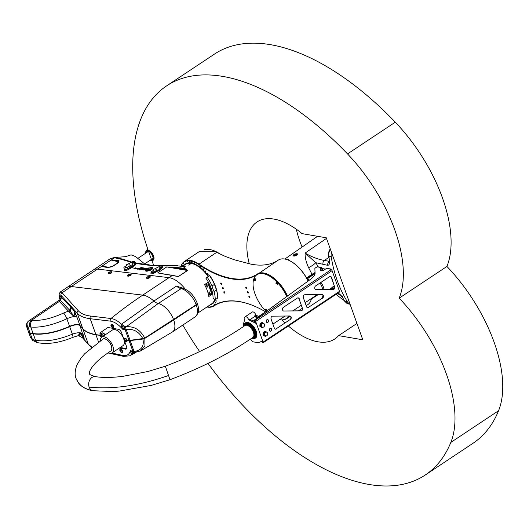 <?xml version="1.0" encoding="UTF-8"?>
<svg xmlns="http://www.w3.org/2000/svg" width="529" height="529" viewBox="0 0 529 529"><rect width="100%" height="100%" fill="white"/><g stroke="black" fill="none" stroke-linecap="round" stroke-linejoin="round"><path stroke-width="0.79" d="M245.436 322.888A9.092 4.655 56.4 0 1 245.555 322.802A9.092 4.655 56.4 0 1 254.462 327.801A9.092 4.655 56.4 0 1 255.619 337.952A9.092 4.655 56.4 0 1 255.5 338.031M255.626 322.088L249.576 319.172L248.623 319.807A2.837 1.455 -123.6 0 0 247.076 317.314A2.837 1.455 -123.6 0 0 245.165 316.759A2.837 1.455 -123.6 0 0 244.947 318.782L243.604 323.437A10.514 5.383 -123.6 0 0 243.485 326.512M258.172 317.294L254.833 315.681L255.785 315.053A2.837 1.455 -123.6 0 0 254.244 312.553A2.837 1.455 -123.6 0 0 252.326 311.998L245.165 316.759M250.23 319.49L254.925 316.368A2.837 1.455 -123.6 0 0 254.833 315.681M254.925 316.368L256.889 318.227M253.305 320.971L254.363 320.27A0.998 0.377 160.3 0 1 254.628 319.866L310.563 279.279A16.69 6.236 -19.7 0 0 315.086 273.182L314.861 268.6A1.666 0.622 160.3 0 1 315.403 267.925L317.03 266.847A0.998 0.774 99.7 0 1 317.512 266.735L321.268 267.376A0.998 0.774 -80.3 0 1 321.811 267.886L322.716 270.412A0.668 0.344 56.4 0 1 322.763 270.663M259.084 316.64L255.785 315.053M250.468 339.01L252.478 341.721L258.317 342.726L262.41 341.04L262.47 342.422A0.998 0.377 160.3 0 1 262.245 342.283A0.998 0.377 160.3 0 1 262.503 341.873L262.668 341.754M254.747 320.852L254.588 320.415A0.998 0.377 160.3 0 1 254.363 320.276L254.522 320.713A0.998 0.377 -19.7 0 0 254.747 320.852L256.096 323.411L248.623 319.807M262.245 342.283L262.397 342.719A0.998 0.377 -19.7 0 0 262.622 342.858L262.774 342.885A0.998 0.516 -123.6 0 0 263.019 342.845A0.998 0.516 -123.6 0 0 263.092 342.118L255.679 321.42A0.998 0.516 -123.6 0 0 254.74 320.442L331.147 269.671L330.109 269.492L330.169 269.102A0.998 0.774 -80.3 0 1 331.194 269.499L331.273 269.704M339.182 292.114A0.998 0.516 -123.6 0 0 339.426 292.068A0.998 0.516 -123.6 0 0 339.499 291.347L332.086 270.65A0.998 0.516 -123.6 0 0 331.147 269.671M322.716 270.412L322.359 270.65A0.668 0.344 56.4 0 1 322.392 270.769M321.083 298.991A16.69 6.236 -19.7 0 0 322.961 295.427M322.359 270.65L321.453 268.124A0.503 0.39 99.7 0 0 320.938 267.925L320.891 270.749M267.839 322.366A1.501 1.164 -80.3 0 1 267.119 322.531A1.501 1.164 -80.3 0 1 266.226 320.852A1.501 1.164 -80.3 0 1 267.621 319.569A1.501 1.164 -80.3 0 1 268.54 320.779A1.501 1.164 -80.3 0 1 267.839 322.366M270.967 331.108A1.501 1.164 -80.3 0 1 270.246 331.273A1.501 1.164 -80.3 0 1 269.354 329.6A1.501 1.164 -80.3 0 1 270.755 328.317A1.501 1.164 -80.3 0 1 271.668 329.521A1.501 1.164 -80.3 0 1 270.967 331.108M322.068 294.56A2.004 1.547 -80.3 0 1 323.14 296.233A2.004 1.547 -80.3 0 1 322.201 298.244L308.321 307.468A2.004 1.547 -80.3 0 1 307.514 307.706M322.518 298.296A2.004 1.547 99.7 0 0 323.444 296.187A2.004 1.547 99.7 0 0 322.227 294.574A2.004 1.547 99.7 0 0 322.009 294.56L304.896 294.746A2.004 1.547 99.7 0 0 303.342 297.688L306.575 306.727A2.004 1.547 99.7 0 0 307.673 307.746A2.004 1.547 99.7 0 0 308.638 307.521M289.832 315.978A2.004 1.547 -80.3 0 1 290.904 317.651A2.004 1.547 -80.3 0 1 289.965 319.661L276.092 328.886A2.004 1.547 -80.3 0 1 275.285 329.131M290.282 319.721A2.004 1.547 99.7 0 0 291.208 317.605A2.004 1.547 99.7 0 0 289.991 315.998A2.004 1.547 99.7 0 0 289.78 315.978L272.66 316.163A2.004 1.547 99.7 0 0 271.106 319.106L274.346 328.145A2.004 1.547 99.7 0 0 275.437 329.164A2.004 1.547 99.7 0 0 276.402 328.939M298.091 297.867A2.004 1.547 -80.3 0 1 299.03 298.852L302.264 307.885A2.004 1.547 -80.3 0 1 300.71 310.827L301.027 310.88A2.004 1.547 99.7 0 0 302.581 307.938M301.027 310.88L283.597 311.012A2.004 1.547 -80.3 0 1 283.537 311.012M299.341 298.905A2.004 1.547 99.7 0 0 298.25 297.88A2.004 1.547 99.7 0 0 297.285 298.105L283.405 307.329A2.004 1.547 99.7 0 0 282.479 309.439A2.004 1.547 99.7 0 0 283.696 311.052A2.004 1.547 99.7 0 0 283.908 311.072M315.833 289.594L333.257 289.462L315.833 289.594A2.004 1.547 -80.3 0 1 315.773 289.594M330.327 276.449A2.004 1.547 -80.3 0 1 331.266 277.434L331.577 277.487A2.004 1.547 99.7 0 0 330.486 276.462A2.004 1.547 99.7 0 0 329.521 276.687L315.641 285.911A2.004 1.547 99.7 0 0 314.709 288.021A2.004 1.547 99.7 0 0 315.925 289.634A2.004 1.547 99.7 0 0 316.144 289.647M331.577 277.487L334.5 286.467A2.004 1.547 -80.3 0 1 332.946 289.409M333.257 289.462A2.004 1.547 99.7 0 0 334.811 286.52M320.799 270.663L320.746 270.504A2.004 0.747 -19.7 0 0 320.759 270.59A2.004 0.747 -19.7 0 0 321.976 270.855A2.004 0.747 -19.7 0 0 323.9 270.127L326.413 268.454A0.998 0.774 99.7 0 1 326.896 268.342L330.651 268.99M320.759 268.044L320.786 267.489A0.998 0.774 -80.3 0 1 321.268 267.376M320.746 270.504L320.6 267.608M334.5 286.467L331.266 277.434M308.321 307.468L322.201 298.244M283.597 311.012L300.71 310.827M302.264 307.885L299.03 298.852M276.092 328.886L289.965 319.661M270.094 331.233A1.501 1.164 99.7 0 0 270.656 331.055A1.501 1.164 99.7 0 0 271.357 329.567A1.501 1.164 99.7 0 0 270.597 328.304M266.96 322.492A1.501 1.164 99.7 0 0 267.529 322.306A1.501 1.164 99.7 0 0 268.229 320.825A1.501 1.164 99.7 0 0 267.462 319.556M330.764 269.605A0.503 0.39 99.7 0 0 330.334 269.532L330.169 269.102L326.413 268.454M287.816 259.904L288.669 259.422L288.007 259.977A26.701 13.675 56.4 0 1 308.05 281.097M333.396 288.702L330.969 288.285M322.042 268.52L325.434 269.109M318.286 266.867L315.787 262.708L327.815 265.353C329.468 264.983 329.964 263.111 329.283 259.732L328.648 253.536L330.268 248.947M308.592 267.687A6.672 1.243 147.8 0 0 315.787 262.708L305.114 253.067C304.909 257.246 306.073 262.119 308.592 267.687L312.017 274.28L306.046 278.221M315.053 272.495L312.017 274.28L312.341 274.525L315.066 272.898M293.562 256.036L292.973 255.699L293.833 254.568L297.972 253.834L293.562 256.036M330.222 248.815L328.932 251.48L328.456 254.092L329.382 261.141M342.541 296.624L342.323 297.278L344.895 301.556L347.513 303.672M346.383 303.064L348.624 304.003L344.809 301.259L343.162 298.501C341.641 295.731 339.816 293.886 337.694 292.954M350.019 304.096A8.345 6.454 -80.3 0 1 347.348 301.695A116.816 90.34 -80.3 0 1 331.233 256.697A8.345 6.454 -80.3 0 1 331.491 252.359M315.079 273.156L307.481 278.168L307.402 278.611L307.812 278.413L306.774 278.353M327.815 265.353A3.339 2.579 -80.3 0 1 329.236 261.286L324.396 260.453C318.094 259.382 311.667 256.915 305.114 253.067L326.492 238.387M296.835 255.011A2.169 0.813 -19.7 0 0 297.238 253.801A2.169 0.813 -19.7 0 0 295.202 254.013A2.169 0.813 -19.7 0 0 293.496 255.137A2.169 0.813 -19.7 0 0 294.369 255.831A2.169 0.813 -19.7 0 0 296.835 255.011M293.456 255.223A2.334 0.873 -19.7 0 0 293.397 255.315A2.334 0.873 -19.7 0 0 293.331 255.712A2.334 0.873 -19.7 0 0 294.746 256.023A2.334 0.873 -19.7 0 0 296.987 255.176A2.334 0.873 -19.7 0 0 297.728 254.138A2.334 0.873 -19.7 0 0 297.424 253.874A2.334 0.873 -19.7 0 0 297.324 253.841M266.061 335.975L265.254 336.411L263.68 335.115L263.898 332.622L265.69 331.432L266.689 332.179M265.69 331.432L264.956 331.306L263.164 332.496L262.946 334.989L265.254 336.411M265.591 332.357A1.937 1.494 -80.3 0 1 266.53 332.139A1.937 1.494 -80.3 0 1 267.674 334.302A1.937 1.494 -80.3 0 1 265.869 335.955A1.937 1.494 -80.3 0 1 264.698 334.401A1.937 1.494 -80.3 0 1 265.591 332.357M265.869 335.955L265.353 335.869A1.937 1.494 -80.3 0 1 264.176 334.308A1.937 1.494 -80.3 0 1 265.075 332.265A1.937 1.494 -80.3 0 1 266.008 332.053L266.53 332.139M263.164 332.496L263.898 332.622M262.946 334.989L263.68 335.115M262.933 327.226L262.126 327.669L260.552 326.373L260.771 323.88L262.563 322.69L263.561 323.437M262.563 322.69L261.822 322.564L260.03 323.755L259.812 326.241L262.126 327.669M262.463 323.616A1.937 1.494 -80.3 0 1 263.396 323.398A1.937 1.494 -80.3 0 1 264.546 325.56A1.937 1.494 -80.3 0 1 262.741 327.213A1.937 1.494 -80.3 0 1 261.564 325.652A1.937 1.494 -80.3 0 1 262.463 323.616M262.741 327.213L262.219 327.12A1.937 1.494 -80.3 0 1 261.042 325.566A1.937 1.494 -80.3 0 1 261.941 323.523A1.937 1.494 -80.3 0 1 262.873 323.305L263.396 323.398M260.03 323.755L260.771 323.88M259.812 326.241L260.552 326.373M320.845 269.77A1.666 0.853 56.4 0 1 321.652 270.888M323.993 289.508A9.429 4.827 -123.6 0 0 320.891 282.42M319.926 283.061A7.175 3.677 56.4 0 1 322.478 289.522M283.326 319.754A26.701 13.675 -123.6 0 0 286.844 318.544A26.701 13.675 -123.6 0 0 289.204 315.985M287.485 296.022A26.701 13.675 -123.6 0 0 257.299 274.062A107.737 55.168 56.4 0 1 198.811 264.011A26.701 13.675 -123.6 0 0 184.304 261.524A26.701 13.675 -123.6 0 0 181.11 265.988M191.392 262.86L190.698 260.916A26.364 13.503 56.4 0 1 198.573 264.414A108.075 55.34 -123.6 0 0 257.246 274.498A26.364 13.503 56.4 0 1 287.102 296.3M288.695 315.992A26.364 13.503 56.4 0 1 286.42 318.425A26.364 13.503 56.4 0 1 286.242 318.544M190.698 260.916L191.432 262.959A24.03 12.306 56.4 0 1 208.492 276.244M184.304 261.524L199.664 251.321L214.357 251.229L225.202 256.393L234.453 259.818L251.037 264.163A107.737 55.168 -123.6 0 0 278.314 260.103A26.701 13.675 56.4 0 1 288.007 259.977L288.305 260.103A26.364 13.503 -123.6 0 0 288.16 260.043M311.462 298.501A26.701 13.675 56.4 0 1 307.858 304.585L306.205 305.683M308.142 281.031A26.364 13.503 -123.6 0 0 288.305 260.103M215.098 299.645A24.03 12.306 56.4 0 1 212.142 303.937A24.03 12.306 56.4 0 1 210.251 304.79M184.026 265.32A24.03 12.306 56.4 0 1 185.54 263.911A24.03 12.306 56.4 0 1 191.22 262.926M217.604 297.483A26.867 13.754 56.4 0 0 217.611 297.351A26.867 13.754 56.4 0 0 209.722 275.457L205.874 278.122A24.446 12.517 56.4 0 1 213.048 298.171L215.21 299.725L217.598 298.138A27.534 14.098 56.4 0 0 217.598 298.006A27.534 14.098 56.4 0 0 216.454 289.985L214.066 291.572A16.69 8.543 56.4 0 1 212.056 285.958A27.534 14.098 -123.6 0 0 207.123 277.15M209.51 275.563A27.534 14.098 56.4 0 1 214.443 284.371L216.454 289.985M215.21 299.725A27.534 14.098 -123.6 0 0 214.066 291.572M212.056 285.958L214.443 284.371M254.548 279.543L254.495 280.119L254.019 279.431L254.548 279.543M254.145 278.32A1.27 0.648 56.4 0 1 254.178 278.294A1.27 0.648 56.4 0 1 255.421 278.988A1.27 0.648 56.4 0 1 255.58 280.403A1.27 0.648 56.4 0 1 255.54 280.423M254.429 279.418L254.158 279.854M254.469 279.643L254.806 279.907M264.798 310.067A26.364 13.503 56.4 0 1 253.728 279.14M253.993 278.433A26.364 13.503 56.4 0 1 256.882 274.743A26.364 13.503 56.4 0 1 286.751 296.557M288.47 315.992A26.364 13.503 56.4 0 1 286.063 318.663A26.364 13.503 56.4 0 1 279.563 319.701M276.264 282.116A1.27 0.648 56.4 0 1 276.297 282.096A1.27 0.648 56.4 0 1 276.621 282.043A1.27 0.648 56.4 0 1 277.692 283.048A1.27 0.648 56.4 0 1 277.699 284.205A1.27 0.648 56.4 0 1 277.665 284.225M265.208 309.227A1.27 0.648 56.4 0 1 265.247 309.201A1.27 0.648 56.4 0 1 266.299 309.65A1.27 0.648 56.4 0 1 266.821 311.012M220.335 254.171A26.364 16.207 -128 0 0 204.597 249.549M225.202 256.393L214.609 251.335M206.945 306.992A26.701 13.675 -123.6 0 0 213.848 306.013A107.737 55.168 56.4 0 1 252.796 305.464M209.795 305.828L210.264 306.754L209.795 305.828M208.142 306.192L208.214 306.807L207.679 306.503M216.943 298.574L216.612 298.792M214.972 302.171L215.634 302.998L214.972 302.171M213.868 303.739L214.523 304.565L213.868 303.739M215.759 300.247L216.421 301.074L215.759 300.247M200.716 267.013L200.537 266.266L201.132 267.171L200.716 267.013M205.523 271.661L205.345 270.914L205.94 271.82L205.523 271.661M207.752 274.372L207.573 273.632L208.175 274.531L207.752 274.372M203.162 269.188L202.984 268.448L203.579 269.347L203.162 269.188M187.881 262.02L187.418 261.095L187.881 262.02M192.159 262.344L191.69 261.425L192.159 262.344M194.52 263.158L194.05 262.239L194.52 263.158M189.931 261.967L189.468 261.042L189.931 261.967M182.71 265.677L182.049 264.85L182.71 265.677M183.814 264.11L183.16 263.283L183.814 264.11M265.591 311.832A108.075 55.34 -123.6 0 0 252.65 305.405A108.075 55.34 -123.6 0 0 213.425 305.894A26.364 13.503 56.4 0 1 207.024 306.939M181.222 266.001A26.364 13.503 56.4 0 1 190.493 260.883M221.77 283.762A0.82 0.423 56.4 0 1 221.711 284.357A0.82 0.423 56.4 0 1 220.91 283.908A0.82 0.423 56.4 0 1 220.805 282.989A0.82 0.423 56.4 0 1 221.77 283.762M224.898 292.504A0.82 0.423 56.4 0 1 224.845 293.099A0.82 0.423 56.4 0 1 224.038 292.649A0.82 0.423 56.4 0 1 223.932 291.73A0.82 0.423 56.4 0 1 224.898 292.504M248.359 292.431A0.82 0.423 56.4 0 1 248.299 293.026A0.82 0.423 56.4 0 1 247.499 292.577A0.82 0.423 56.4 0 1 247.393 291.664A0.82 0.423 56.4 0 1 248.359 292.431M249.926 296.802A0.82 0.423 56.4 0 1 249.867 297.397A0.82 0.423 56.4 0 1 249.066 296.948A0.82 0.423 56.4 0 1 248.961 296.035A0.82 0.423 56.4 0 1 249.926 296.802M246.798 288.06A0.82 0.423 56.4 0 1 246.739 288.655A0.82 0.423 56.4 0 1 245.932 288.206A0.82 0.423 56.4 0 1 245.826 287.293A0.82 0.423 56.4 0 1 246.798 288.06M223.337 288.133A0.82 0.423 56.4 0 1 223.278 288.728A0.82 0.423 56.4 0 1 222.471 288.279A0.82 0.423 56.4 0 1 222.372 287.359A0.82 0.423 56.4 0 1 223.337 288.133M257.061 274.63A26.364 13.503 56.4 0 1 257.239 274.505A26.364 13.503 56.4 0 1 257.246 274.498L278.314 260.103M265.459 310.007L265.882 310.748M265.723 310.675L265.393 310.94L265.148 310.212L265.723 310.675M276.508 282.896L277.057 283.689M276.171 283.438L276.502 283.167L276.746 283.894L276.171 283.438L276.475 283.227M102.659 339.261A7.175 3.677 56.4 0 1 102.943 339.029A7.175 3.677 56.4 0 1 109.972 342.977A7.175 3.677 56.4 0 1 110.885 350.985A7.175 3.677 56.4 0 1 110.568 351.15M108.266 352.717A9.429 4.827 -123.6 0 0 112.128 352.863A9.429 4.827 -123.6 0 0 112.803 346.019A9.429 4.827 -123.6 0 0 101.694 337.158A9.429 4.827 -123.6 0 0 100.338 340.835M101.694 337.158L112.558 329.937A9.429 4.827 56.4 0 1 123.667 338.805A9.429 4.827 56.4 0 1 122.993 345.642L112.128 352.863M107.671 327.656L101.383 331.901A4.172 2.136 -123.6 0 0 100.907 334.315M120.195 347.507L126.332 348.558A3.339 1.706 -123.6 0 0 126.636 348.578M102.196 332.972A2.837 1.455 56.4 0 1 105.106 334.89M183.96 288.563L176.468 286.07L153.899 301.061A23.699 12.134 -123.6 0 0 142.751 295.122L71.276 286.526L97.541 269.076A19.189 9.826 -123.6 0 0 93.382 269.916L93.382 269.916A19.189 9.826 56.4 0 1 97.541 269.076L169.016 277.665L97.541 269.076L101.601 266.378L103.393 266.847A1.336 1.164 -70.4 0 1 103.763 266.715L101.641 266.371A1.336 1.223 -169.3 0 0 101.601 266.378L101.641 266.345A1.336 0.681 56.4 0 1 101.674 266.345L111.116 260.07A1.336 0.681 -123.6 0 0 111.083 260.063L101.641 266.345M185.183 289.065A23.699 12.134 -123.6 0 0 169.016 277.665A23.699 12.134 56.4 0 1 185.19 289.065M59.79 296.63L61.595 297.43L60.306 300.267L59.916 299.943L61.212 297L59.916 299.943A2.004 1.918 -57.4 0 1 58.964 301.008L68.42 311.112L63.52 313.049C51.551 318.524 41.255 320.931 32.639 320.276L31.707 320.164A12.517 6.408 -123.6 0 0 28.963 320.733A12.517 6.408 -123.6 0 0 28.758 320.878A5.006 4.298 51.4 0 0 28.54 321.043A5.006 4.298 51.4 0 0 28.07 327.339L26.748 326.929L28.579 332.047A6.672 2.493 -19.7 0 0 30.087 332.972L33.089 333.488A35.046 13.099 -19.7 0 0 69.57 326.333A8.345 3.121 160.3 0 1 79.899 325.381L82.742 328.588A66.753 24.956 -19.7 0 0 95.894 334.593L100.669 335.386L96 334.883A66.753 24.956 160.3 0 1 82.848 328.879L80.005 325.672A8.345 3.121 -19.7 0 0 69.676 326.624A35.046 13.099 160.3 0 1 33.195 333.779L30.193 333.263A6.672 2.493 160.3 0 1 28.685 332.338A6.672 2.493 160.3 0 1 28.645 332.186M100.834 335.28L100.239 335.313M78.12 324.608A8.848 3.306 -19.7 0 0 69.511 326.486A34.544 12.914 160.3 0 1 34.775 333.72M146.652 278.069A1.937 0.668 -21 0 0 146.659 278.234A1.937 0.668 -21 0 0 148.702 278.161A1.937 0.668 -21 0 0 150.269 276.846A1.937 0.668 -21 0 0 150.163 276.72M108.253 273.453A1.937 0.668 -21 0 0 108.26 273.619A1.937 0.668 -21 0 0 110.31 273.546A1.937 0.668 -21 0 0 111.877 272.23A1.937 0.668 -21 0 0 111.771 272.104M127.522 275.768A1.937 0.668 -21 0 0 127.529 275.933A1.937 0.668 -21 0 0 129.572 275.86A1.937 0.668 -21 0 0 131.139 274.544A1.937 0.668 -21 0 0 131.033 274.419M112.988 266.107L118.106 262.701A1.336 0.681 56.4 0 1 118.146 262.668A1.336 0.681 56.4 0 1 118.436 262.609L119.065 260.823L118.384 260.499L117.398 261.544L111.083 260.063M152.683 268.672L151.975 268.911A3.663 1.256 159 0 1 151.704 269.208L152.068 269.321A4.351 1.494 159 0 1 151.744 269.578L151.096 269.684A3.663 1.256 159 0 1 150.606 269.988L150.659 270.246A4.351 1.494 159 0 1 150.229 270.464L149.767 270.412A3.663 1.256 159 0 1 149.204 270.643L149.231 270.398A3.029 1.045 -21 0 0 151.625 268.368A3.029 1.045 -21 0 0 149.449 268.157L149.482 267.912A3.663 1.256 159 0 1 150.011 267.8L150.527 267.436A4.351 1.494 159 0 1 150.97 267.383L150.838 267.694A3.663 1.256 159 0 1 151.281 267.7L151.955 267.39A4.351 1.494 159 0 1 152.266 267.449L151.836 267.806A3.663 1.256 159 0 1 152.074 267.945L152.769 267.74A4.351 1.494 159 0 1 152.861 267.892A4.351 1.494 159 0 1 152.868 267.905L152.24 268.243A3.663 1.256 159 0 1 152.22 268.474L152.815 268.428A4.351 1.494 159 0 1 152.683 268.672M147.77 270.927L148.146 270.967A3.63 1.25 159 0 1 145.409 270.755A3.63 1.25 159 0 1 148.008 268.421L148.001 268.56A3.286 1.131 -21 0 0 145.726 270.63A3.286 1.131 -21 0 0 147.77 270.927L148.067 270.987M142.248 269.724L143.657 269.162L141.217 269.638L142.48 268.95L144.067 269.089L142.248 269.724M137.5 268.56L135.536 268.838L137.533 268.6M143.385 269.757L145.138 269.373L143.544 269.664L144.205 269.122L145.482 269.261L143.227 269.935L145.138 269.373M135.484 267.839L135.252 268.269L136.31 268.157L134.677 268.95L134.809 268.507L133.863 268.646L135.49 267.859M144.9 267.998L143.987 268.639L144.067 268.084L144.979 268.051M144.999 268.196L145.898 268.15L145.105 268.587L144.648 268.501L144.999 268.196L145.898 268.163M141.6 267.734L142.374 267.727L141.58 268.163L141.051 268.097L141.898 267.985L141.6 267.734M141.911 268.203L142.81 267.747L141.911 268.203M142.043 268.256L141.706 268.335L142.043 268.256M143.253 267.8L142.156 268.388L143.253 267.8M140.78 267.614L141.653 267.608L140.82 268.071L140.218 267.998L141.018 267.905L140.78 267.614L141.62 267.628M143.934 268.071L142.797 268.276L143.934 268.071M146.857 268.229L146.13 268.858L145.409 268.772L146.189 268.15L146.996 268.276M137.666 269.182L137.183 269.023L138.519 268.388L137.593 268.864L139.418 268.514L137.666 269.182M140.641 268.944L138.677 269.215L140.674 268.977M139.213 269.975L141.62 268.944L141.051 268.818L141.99 268.851L139.213 269.975M149.059 268.031L148.933 269.287L148.318 269.499L148.464 267.965L149.059 268.031M147.889 269.955L146.877 270.174L148.834 270.438L148.801 270.795L146.48 270.517A0.985 0.337 159 0 1 146.262 270.405A0.985 0.337 159 0 1 146.804 269.85A0.985 0.337 159 0 1 147.882 269.585L151.215 268.732A2.328 0.8 159 0 1 151.069 269.023L148.682 269.83A1.084 0.37 159 0 1 147.889 269.955M126.742 341.542A1.937 0.992 -123.6 0 0 126.874 341.483A1.937 0.992 -123.6 0 0 127.059 340.22A1.937 0.992 -123.6 0 0 126.953 339.929L128.937 340.273A3.339 1.25 -19.7 0 0 130.041 340.273L142.83 338.745L144.734 338.084C140.555 329.99 134.386 326.214 126.233 326.757L158.244 303.514A10.011 5.125 -123.6 0 1 153.899 301.061L121.472 324.237A21.636 11.076 -123.6 0 0 110.964 318.511L90.843 316.097C84.997 315.37 80.805 313.578 78.266 310.735L62.138 292.782A500.632 394.092 96.9 0 1 71.276 286.526A19.189 9.826 -123.6 0 0 67.117 287.366L110.488 258.549L114.575 257.762L121.458 259.349A2.334 1.838 -83 0 1 122.523 259.078A2.334 1.838 -83 0 1 122.53 259.078A2.334 1.838 -83 0 1 122.596 259.084M144.734 338.084L196.18 304.697L197.231 303.21C193.859 294.957 188.774 289.905 181.969 288.067L182.002 288.074M197.965 312.956L211.719 303.818A23.699 12.134 -123.6 0 0 214.701 299.361M208.115 276.495A23.699 12.134 -123.6 0 0 191.3 263.409L188.655 265.082L191.088 263.376A23.699 12.134 -123.6 0 0 185.487 264.348L182.723 266.18M177.261 265.591A1.336 0.873 87.5 0 0 177.07 265.565A1.336 0.873 87.5 0 0 176.673 265.73L185.381 266.795L182.803 266.193M33.089 333.488L30.775 327.021C40.852 327.868 52.88 325.117 66.866 318.775C71.739 316.593 75.105 316.051 76.956 317.162L72.526 307.918L77.227 313.181C79.853 316.104 84.177 317.949 90.208 318.709L110.33 321.129A2.004 1.574 96.9 0 1 110.964 318.511A500.632 394.092 96.9 0 1 142.751 295.122L172.394 275.424L178.293 276.607L187.557 270.531L186.367 269.069L183.312 268.17L178.154 267.654A0.668 0.516 95.7 0 0 177.863 268.223L183.014 268.739A0.668 0.516 -84.3 0 1 183.312 268.17L185.381 266.795L176.673 265.73C161.12 266.444 147.651 265.657 136.264 263.382L135.569 263.237M211.931 294.455L208.823 296.518A23.699 12.134 -123.6 0 0 204.564 284.615L207.666 282.552A23.699 12.134 56.4 0 1 211.931 294.455L207.666 282.552M128.481 274.624L129.559 274.214L128.481 274.624M129.228 274.154L129.347 274.478L128.692 274.359M129.843 274.075A1.937 0.668 159 0 1 131.027 274.253A1.937 0.668 159 0 1 129.46 275.569A1.937 0.668 159 0 1 127.416 275.642A1.937 0.668 159 0 1 127.542 275.232A1.937 0.668 159 0 1 128.177 274.716M127.892 275.173A1.534 0.529 -21 0 0 127.793 275.331A1.534 0.529 -21 0 0 129.413 275.437A1.534 0.529 -21 0 0 130.544 274.28L128.078 274.829L127.793 275.331M110.078 272.164L109.972 271.84L109.212 272.309L110.078 272.164L109.972 271.84L110.098 272.157M109.972 271.84L109.43 272.038M110.574 271.761A1.937 0.668 159 0 1 111.427 271.721A1.937 0.668 159 0 1 111.764 271.939A1.937 0.668 159 0 1 110.197 273.248A1.937 0.668 159 0 1 108.147 273.321A1.937 0.668 159 0 1 108.914 272.395M111.275 271.966L110.786 271.787L108.531 273.017A1.534 0.529 -21 0 0 110.144 273.123A1.534 0.529 -21 0 0 111.275 271.966A1.534 0.529 -21 0 0 111.123 271.913M148.305 276.872L148.16 276.502L147.67 276.978L148.616 276.674L147.776 276.998M148.616 276.674L148.16 276.502M147.684 276.766L148.133 276.932M148.973 276.376A1.937 0.668 159 0 1 150.157 276.555A1.937 0.668 159 0 1 148.589 277.864A1.937 0.668 159 0 1 146.546 277.937A1.937 0.668 159 0 1 147.307 277.011M146.923 277.632A1.534 0.529 -21 0 0 148.537 277.738A1.534 0.529 -21 0 0 149.674 276.581L147.803 276.641L146.923 277.632M128.911 263.627L131.695 262.126A2.004 0.747 160.3 0 1 133.579 261.405A2.004 0.747 160.3 0 1 134.816 261.637A2.004 0.747 160.3 0 1 134.194 262.556L132.303 263.812L132.395 264.645L127.033 267.317A2.004 0.747 160.3 0 1 125.075 268.051A2.004 0.747 160.3 0 1 123.885 267.747A2.004 0.747 160.3 0 1 124.533 266.887L126.424 265.631L126.338 264.804L128.911 263.627M132.614 264.328L133.48 266.14A0.668 0.529 96.9 0 0 133.784 266.061L133.705 266.054A0.668 0.344 56.4 0 1 133.083 265.459L133.017 265.313M135.536 264.837L136.264 263.382A0.668 0.602 120 0 1 135.708 263.376L134.915 264.242A0.668 0.344 -123.6 0 0 135.536 264.837L133.705 266.054A0.668 0.529 -83.1 0 1 133.467 266.133M132.395 264.645L133.004 266.226A0.668 0.344 -123.6 0 0 133.639 266.854L133.784 266.061M133.004 266.226L130.551 267.509A0.668 0.522 -83.2 0 1 130.286 268.388L133.639 266.854M128.924 266.061L129.585 267.786L130.465 267.502A0.668 0.522 -83.2 0 1 130.2 268.382L130.286 268.388M156.035 270.722L154.144 271.979A2.004 0.747 160.3 0 1 152.187 272.706A2.004 0.747 160.3 0 1 150.996 272.402A2.004 0.747 160.3 0 1 151.644 271.549L153.536 270.286L153.443 269.459L158.806 266.788A2.004 0.747 160.3 0 1 160.69 266.067A2.004 0.747 160.3 0 1 161.927 266.299A2.004 0.747 160.3 0 1 161.305 267.218L159.414 268.474L159.5 269.301L158.072 270.253L156.035 270.722L156.994 270.65A0.668 0.522 -83.2 0 1 156.736 271.529L160.181 270.048L160.128 269.268A0.668 0.529 -83.1 0 1 159.963 269.34M153.496 270.233L153.384 269.863M159.725 268.99L160.029 269.373A0.668 0.529 96.9 0 0 160.32 269.294M159.5 269.301L159.546 269.413A0.668 0.344 -123.6 0 0 160.181 270.048M159.546 269.413L157.186 270.676A0.668 0.522 -83.2 0 1 156.928 271.549M159.328 268.851L159.414 268.474M101.641 266.371L102.857 266.371A1.336 0.959 -85.1 0 1 102.666 266.484A1.336 1.098 -78.8 0 0 102.434 266.596M118.384 260.499L111.15 260.043L117.907 261.028L118.668 261.551L118.185 262.649M112.571 266.351A1.336 0.681 56.4 0 1 112.452 266.345L108.749 267.198L104.101 266.583A1.336 1.084 -75.6 0 1 103.763 266.715L108.161 267.363M118.589 258.331L122.616 259.084L122.668 259.494A1.336 1.17 -69 0 1 123.601 259.422A1.336 1.17 -69 0 1 123.607 259.422M122.635 259.091L122.993 259.184M187.372 263.502A23.362 11.962 56.4 0 1 188.946 262.801M214.476 301.226A23.362 11.962 56.4 0 1 213.227 302.409M175.707 276.151A0.668 0.43 -74.3 0 1 176.157 276.145L178.425 276.462A0.668 0.344 56.4 0 1 178.557 276.508M107.48 267.35L108.22 267.363A1.336 0.913 89 0 1 108.286 267.363L112.902 266.16A1.336 0.681 56.4 0 1 112.942 266.133L118.403 262.483M103.393 266.847L107.79 267.529A1.336 0.913 89 0 1 108.22 267.363C113.014 266.841 111.579 266.609 112.942 266.133A1.336 0.681 56.4 0 1 112.942 266.127A1.336 0.681 56.4 0 1 113.232 266.074L118.436 262.609M168.03 274.749A0.668 0.536 98 0 0 167.819 274.657L167.819 274.657A0.668 0.536 98 0 0 167.501 274.73L172.394 275.424A0.668 0.536 98 0 1 172.712 275.344L177.519 276.442M167.594 274.683L157.748 272.911L167.501 274.73M118.04 258.145L114.899 257.418L110.482 258.555M118.251 262.602L118.668 261.551A1.336 1.237 -29.1 0 1 118.013 262.06L117.464 263.012L112.452 266.345M118.079 258.139L114.694 257.411M151.076 272.739C150.454 274.201 151.711 274.214 154.852 272.779L156.736 271.529A0.668 0.344 -123.6 0 1 156.115 270.934L154.23 272.184L151.082 272.766L150.996 272.402M161.96 266.437L161.398 267.423L159.513 268.672A0.668 0.344 56.4 0 0 159.652 268.924M124.322 269.578C123.713 271.113 125.062 271.119 128.368 269.598L130.2 268.382A0.668 0.344 -123.6 0 1 129.585 267.786L127.753 269.003L124.361 269.704M145.521 264.632L135.55 256.565L131.199 254.912L128.739 255.434C127.443 256.221 125.644 256.691 123.323 256.849L114.905 257.418M135.45 262.92L150.917 265.201L177.804 265.578M178.154 267.654L166.728 266.927L157.728 272.911L166.747 266.933L185.983 269.618A0.668 0.496 -63.3 0 1 186.367 269.069M183.014 268.739L187.425 270.484L178.425 276.462L175.853 276.026M149.694 265.089A3.379 1.732 -123.6 0 0 148.913 264.791L144.774 264.077M156.908 269.453L155.824 269.611L156.908 269.453M153.324 271.833L152.246 271.992L153.324 271.833M160.485 267.072L159.408 267.231L160.485 267.072M126.213 267.178L125.135 267.337L126.213 267.178M133.374 262.417L132.296 262.576L133.374 262.417M129.797 264.798L128.712 264.956L129.797 264.798M210.39 293.879A0.668 0.516 -80.3 0 1 209.801 294.858A0.668 0.516 -80.3 0 1 210.026 293.542A0.668 0.516 -80.3 0 1 210.39 293.879M207.156 284.847A0.668 0.516 -80.3 0 1 206.204 285.481L205.993 284.9A0.668 0.516 -80.3 0 1 206.951 284.265L207.156 284.847L206.118 284.668A0.668 0.516 -80.3 0 1 206.112 285.217M209.676 292.193A0.542 0.417 -80.3 0 1 209.2 292.98A0.542 0.417 -80.3 0 1 209.378 291.915A0.542 0.417 -80.3 0 1 209.676 292.193M207.586 286.361A0.542 0.417 -80.3 0 1 207.11 287.154A0.542 0.417 -80.3 0 1 207.295 286.09A0.542 0.417 -80.3 0 1 207.586 286.361M145.634 268.659L146.401 268.534M143.095 268.216L143.782 268.005M144.953 268.441L145.647 268.256M143.994 268.329L144.715 268.117M152.22 268.474L152.815 268.428M151.836 267.806L151.843 267.839A3.663 1.256 159 0 1 152.081 267.972L152.782 267.773A4.351 1.494 159 0 1 152.868 267.905M152.266 267.449L152.286 267.482A4.351 1.494 159 0 0 151.968 267.416L151.294 267.727A3.663 1.256 159 0 0 150.851 267.727L150.838 267.694M149.469 268.157L149.495 267.945A3.663 1.256 159 0 1 150.024 267.826L150.54 267.462A4.351 1.494 159 0 1 150.977 267.409L151.036 267.416M149.224 270.636L149.238 270.431A3.029 1.045 -21 0 0 151.638 268.395A3.029 1.045 -21 0 0 151.631 268.382L151.638 268.395M152.061 269.248L151.704 269.208M145.415 270.769A3.63 1.25 159 0 1 148.008 268.461M145.726 270.63L145.739 270.656A3.286 1.131 -21 0 0 145.739 270.656A3.286 1.131 -21 0 0 147.783 270.954M142.129 269.724L143.617 269.182M141.23 269.651L142.658 269.049M142.486 268.963L142.995 268.963M142.89 269.116L144.073 269.109M135.543 268.851L137.685 268.382M135.88 268.719L137.514 268.593M143.564 269.678L144.384 269.195M144.238 269.135L144.668 269.056M144.609 269.274L145.488 269.281M135.259 268.296L136.303 268.177M134.69 268.963L134.809 268.527M133.877 268.659L135.47 267.886M143.729 268.401L144.913 268.024M144.655 268.514L145.006 268.223M141.646 267.74L142.38 267.74M141.098 268.104L142.109 267.826M141.957 268.21L142.777 267.767M142.215 268.236L143.22 267.826M140.264 268.005L141.038 267.879M140.82 267.74L141.276 267.833M142.804 268.289L144.047 267.938M146.209 268.395L146.87 268.263M145.349 268.745L146.361 268.203M137.19 269.036L138.519 268.408M137.606 268.897L139.411 268.534M138.684 269.228L140.833 268.758M139.015 269.069L140.654 268.97M139.187 269.969L141.62 268.963M141.117 268.811L141.997 268.864M140.714 269.479L141.183 269.499M148.325 269.512L148.477 267.991L149.052 268.064M146.877 270.174L148.834 270.464M146.268 270.418A0.985 0.337 159 0 1 146.837 269.869A0.985 0.337 159 0 1 147.895 269.618L151.201 268.772M121.075 351.263L120.771 350.8M120.652 351.56L121.081 351.276L120.387 350.694L120.652 351.56L121.108 351.468L120.652 351.56L120.599 350.694L120.334 351.077M120.308 351.435A1.937 0.992 56.4 0 1 120.063 349.279A1.937 0.992 56.4 0 1 121.961 350.343A1.937 0.992 56.4 0 1 122.206 352.499A1.937 0.992 56.4 0 1 120.308 351.435M121.584 352.228A1.534 0.787 -123.6 0 0 121.789 350.456A1.534 0.787 -123.6 0 0 120.083 349.96L120.387 351.388L121.584 352.228M122.318 352.407A1.937 0.992 -123.6 0 0 122.444 352.34A1.937 0.992 -123.6 0 0 122.199 350.185A1.937 0.992 -123.6 0 0 120.301 349.12A1.937 0.992 -123.6 0 0 120.195 349.213M125.479 340.332L125.261 339.995M125.552 340.663L125.023 339.83L124.917 340.517L125.538 340.61L124.95 339.81L124.917 340.517L125.347 340.233M124.917 340.517L125.32 340.815M124.361 339.843A1.937 0.992 56.4 0 1 124.494 338.415A1.937 0.992 56.4 0 1 126.391 339.479A1.937 0.992 56.4 0 1 126.636 341.641A1.937 0.992 56.4 0 1 124.361 339.843M126.014 341.364A1.534 0.787 -123.6 0 0 126.219 339.592A1.534 0.787 -123.6 0 0 124.507 339.096L124.593 340.094L126.014 341.364M126.953 339.929A1.937 0.992 -123.6 0 0 124.732 338.256A1.937 0.992 -123.6 0 0 124.626 338.355M112.174 326.413L111.956 326.082M112.234 326.743L111.434 326.062L112.234 326.743M112.016 326.281L111.586 326.565M113.332 327.735A1.937 0.992 56.4 0 1 111.44 326.664A1.937 0.992 56.4 0 1 111.196 324.508A1.937 0.992 56.4 0 1 113.094 325.566A1.937 0.992 56.4 0 1 113.338 327.729A1.937 0.992 56.4 0 1 113.332 327.735M113.113 327.398A1.534 0.787 -123.6 0 0 112.703 325.395A1.534 0.787 -123.6 0 0 111.209 325.183L112.717 327.451A1.534 0.787 -123.6 0 0 113.113 327.398M113.444 327.636A1.937 0.992 -123.6 0 0 113.57 327.577A1.937 0.992 -123.6 0 0 113.576 327.57A1.937 0.992 -123.6 0 0 113.332 325.408A1.937 0.992 -123.6 0 0 111.434 324.35A1.937 0.992 -123.6 0 0 111.328 324.442M100.867 335.28A2.083 1.071 56.4 0 1 102.824 335.194A2.083 1.071 56.4 0 1 103.406 336.014M101.528 337.277L100.887 336.027L101.039 334.811A2.004 1.025 56.4 0 1 102.805 335.241A2.004 1.025 56.4 0 1 103.373 336.041M101.793 333.131A2.923 1.494 56.4 0 1 101.846 333.098A2.923 1.494 56.4 0 1 104.16 334.004A2.923 1.494 56.4 0 1 104.901 335.022M197.264 303.368L196.285 304.988L173.717 319.979A16.69 8.543 56.4 0 1 172.474 331.941L140.463 350.985L144.946 345.926L144.84 338.375L142.936 339.036L130.147 340.564A3.339 1.25 160.3 0 1 129.043 340.564L127.059 340.22M91.867 347.136L88.363 344.293L83.615 338.877L84.184 338.348A2.004 1.951 12.7 0 0 83.853 337.839L82.888 337.978L79.046 335.935L80.031 333.376L83.853 337.839L80.355 332.986L77.816 335.796L72.724 337.416A5.006 1.038 66.8 0 1 72.711 337.423M82.266 337.449L83.615 338.877A2.004 1.971 -73.2 0 0 82.888 337.978M142.936 339.036C144.331 346.336 141.369 350.476 134.049 351.454A2.004 0.932 86.2 0 0 134.948 352.499A2.004 0.932 86.2 0 0 134.981 352.499M130.147 340.564L134.049 351.454L132.931 351.428A12.63 6.467 56.4 0 1 131.946 351.111L130.491 350.548L131.06 353.412L131.972 353.65L134.214 352.479M134.042 352.453L133.804 352.393A2.004 1.501 -76.1 0 1 132.931 351.428L129.043 340.564M107.949 352.936L123.601 356.401L129.698 355.805A21.636 11.076 -123.6 0 0 131.999 353.636A10.011 5.336 64.4 0 1 133.196 352.565L140.463 350.985M131.06 353.412A10.011 4.377 107.2 0 1 133.804 352.393L130.491 350.548L130.041 351.752A19.639 10.058 56.4 0 1 122.602 355.402L111.857 353.022M131.999 353.636A10.011 5.356 63.2 0 1 133.169 352.585L133.196 352.572A10.011 5.197 -117.2 0 0 132.124 353.57M130.041 351.752A2.004 1.613 -159.5 0 0 130.577 352.155A10.011 2.665 134.9 0 1 132.164 351.626A2.004 1.395 -68.8 0 1 131.946 351.111M80.196 333.614A3.339 0.906 130.6 0 1 80.309 333.343L82.947 333.892C80.911 332.278 77.393 332.371 72.38 334.176C58.197 339.962 45.911 341.985 35.509 340.24L34.537 340.021A7.512 3.848 56.4 0 1 32.209 338.891L30.517 337.456L32.838 340.557L38.009 342.746A5.006 3.796 102.5 0 0 38.048 342.752M30.193 333.263L32.209 338.891A5.006 2.519 126.1 0 0 32.838 340.557M69.676 326.624L72.38 334.176A5.006 1.038 66.8 0 1 72.724 337.416C59.797 342.752 48.232 344.531 38.009 342.746A5.006 3.796 102.5 0 1 35.509 340.24L33.195 333.779M84.184 338.348L82.947 333.892L80.355 332.986L80.031 333.376A2.004 1.435 12.8 0 0 79.734 333.191M80.005 325.672L83.714 337.37A2.004 1.27 -16.4 0 1 84.071 337.707M78.676 335.591L79.046 335.935A2.004 1.99 -80.7 0 0 78.537 335.776L77.816 335.796M79.033 335.928L79.529 336.166M77.862 335.783A2.004 1.99 -80.7 0 1 78.537 335.776M78.49 335.77A2.004 1.99 97 0 0 78.457 335.77L79.661 336.226M173.717 319.979L144.84 338.375M196.676 304.32L173.406 319.926A500.103 186.962 160.3 0 1 144.556 338.302L130.339 340.326A2.837 1.058 160.3 0 1 129.4 340.326L129.307 340.306M100.206 335.333A4.172 2.136 56.4 0 1 100.55 332.457L107.579 327.716A3.339 1.706 -123.6 0 0 107.579 327.716L107.585 327.709A3.339 1.706 -123.6 0 1 108.385 327.577L118.397 329.296A3.339 1.706 -123.6 0 1 121.525 332.569L126.537 346.561A3.339 1.706 -123.6 0 1 126.299 348.981A3.339 1.706 -123.6 0 1 125.492 349.114L119.356 348.062M101.323 337.456A4.172 2.136 56.4 0 1 100.312 335.624M72.473 308.896L74.503 311.733L73.789 315.952L70.126 311.052L71.448 307.746L70.126 311.052L69.564 310.139L70.879 307.243L72.473 308.896A2.004 1.567 -32.9 0 0 72.526 307.918L61.265 295.559A2.004 1.871 -44.2 0 1 61.212 297M67.117 287.366L60.207 292.074L62.138 292.782A2.004 1.851 137.2 0 0 61.02 295.288L61.371 295.665A2.004 1.871 136.1 0 1 61.304 297.113M121.445 324.264A10.011 4.45 50.2 0 0 126.12 326.803L126.186 326.777A10.011 4.582 50.9 0 1 121.472 324.237L121.121 325.646L122.959 329.507L126.12 326.803A2.004 1.005 80.1 0 0 126.147 329.382C133.539 328.608 139.101 331.729 142.83 338.745M126.186 326.777L126.233 326.757A10.011 4.516 -128 0 1 121.584 324.145M110.33 321.129A19.639 10.058 56.4 0 1 121.531 327.98L122.959 329.507L124.176 329.402A12.63 6.467 56.4 0 1 125.049 329.408A2.004 1.587 -84.7 0 1 124.996 327.795A10.011 0.595 26.4 0 0 121.121 325.646M128.937 340.273L125.049 329.408L126.147 329.382L130.041 340.273M173.611 319.688A16.69 8.543 56.4 0 0 158.244 303.514L181.983 288.067M124.176 329.402A2.004 1.66 85.1 0 1 123.971 328.747A10.011 4.126 7.3 0 0 121.769 327.563A2.004 0.536 136.9 0 0 121.531 327.98M26.748 326.929C26.04 324.727 26.635 322.769 28.54 321.043A5.006 4.298 51.4 0 0 28.533 321.043L58.369 300.756L58.957 301.001A2.004 1.918 122.1 0 0 59.916 299.943L58.931 300.029L59.803 296.584M63.52 313.049A5.006 0.959 64.4 0 1 66.866 318.775L69.57 326.333M75.012 312.414L76.956 317.162L74.1 316.005L74.794 312.447L74.503 311.733A2.004 1.131 -28.4 0 0 74.516 311.343M68.499 311.171A2.004 1.838 -35.6 0 0 69.564 310.139L69.491 310.047A2.004 1.858 136.8 0 1 68.42 311.112L73.63 316.144L74.404 316.368L74.1 316.005A3.339 2.585 29.3 0 1 73.789 315.72M73.63 316.144L76.956 317.162L79.899 325.381M71.567 306.661A2.004 1.832 -40.5 0 1 71.448 307.746L71.448 307.746A2.004 1.818 -39.5 0 0 71.56 306.661M69.206 311.912L69.213 311.918A2.004 1.508 151.1 0 0 70.126 311.052A2.004 1.501 -27.4 0 1 69.213 311.918M69.491 310.047L60.405 300.366A2.004 1.858 -43.2 0 1 59.334 301.431L31.707 320.164A5.006 3.941 96.9 0 0 29.842 326.909L30.775 327.021A5.006 3.941 96.9 0 1 32.639 320.276M148.649 251.619A4.172 2.136 -123.6 0 0 147.776 251.804L137.877 258.383M147.479 248.174A8.18 4.186 -123.6 0 0 147.36 249.205A8.18 4.186 -123.6 0 0 147.36 249.377M147.525 248.313A7.842 4.014 -123.6 0 0 147.353 249.536A7.842 4.014 -123.6 0 0 147.366 250.072M147.822 249.205A6.507 3.333 -123.6 0 0 147.538 249.959M148.087 249.979A5.839 2.989 -123.6 0 0 147.095 250.257A5.839 2.989 -123.6 0 0 146.91 250.396M208.023 363.449A233.626 119.627 -123.6 0 0 425.243 475.029A233.626 119.627 -123.6 0 0 450.82 442.436A116.816 59.817 -123.6 0 0 399.17 298.177A116.816 59.817 -123.6 0 0 347.52 153.926A233.626 119.627 -123.6 0 0 166.648 85.857A233.626 119.627 -123.6 0 0 148.193 250.29A5.508 2.817 -123.6 0 0 148.133 250.277M153.066 260.308A5.839 2.989 -123.6 0 0 153.172 260.242A5.839 2.989 -123.6 0 0 152.431 253.722A5.839 2.989 -123.6 0 0 146.712 250.508A5.839 2.989 -123.6 0 0 146.606 250.587M150.765 260.38A5.839 2.989 -123.6 0 0 150.838 260.407A5.839 2.989 -123.6 0 0 152.96 260.38A5.839 2.989 -123.6 0 0 152.22 253.86A5.839 2.989 -123.6 0 0 146.493 250.653A5.839 2.989 -123.6 0 0 145.647 252.597A5.839 2.989 -123.6 0 0 145.647 252.677M150.276 260.162A5.674 2.903 -123.6 0 0 150.686 260.347A5.674 2.903 -123.6 0 0 153.509 257.577A5.674 2.903 -123.6 0 0 149.29 251.229A5.674 2.903 -123.6 0 0 145.647 252.763A5.674 2.903 -123.6 0 0 145.66 253.212M150.871 259.765A4.84 2.48 -123.6 0 0 152.987 258.013A4.84 2.48 -123.6 0 0 148.689 251.539A4.84 2.48 -123.6 0 0 146.255 252.816M249.252 263.792A70.251 35.972 56.4 0 1 257.068 221.929A70.251 35.972 56.4 0 1 302.079 233.633L326.274 237.792L362.801 339.79L338.6 335.637L356.943 323.444M148.616 251.513A233.626 119.627 -123.6 0 0 151.605 259.851M151.909 260.652A233.626 119.627 -123.6 0 0 153.734 265.413M182.822 325.071A233.626 119.627 -123.6 0 0 199.684 351.659M338.6 335.637A70.251 35.972 56.4 0 1 334.831 338.957A70.251 35.972 56.4 0 1 288.345 326.009M284.972 322.981A70.251 35.972 56.4 0 1 281.812 319.9M296.339 229.229A70.251 35.972 -123.6 0 0 302.105 247.056M336.1 294.276A70.251 35.972 -123.6 0 0 344.293 300.604M166.648 85.857L214.404 54.123A233.626 119.627 56.4 0 1 395.275 122.192A116.816 59.817 56.4 0 1 446.926 266.444A116.816 59.817 56.4 0 1 498.576 410.702A233.626 119.627 56.4 0 1 472.999 443.295L425.243 475.029M446.926 266.444L399.17 298.177M334.632 287.333A1.666 0.853 -123.6 0 0 333.065 286.513A1.666 0.853 -123.6 0 0 332.82 287.174M333.825 289.065A1.468 0.754 56.4 0 1 332.9 286.916A1.468 0.754 56.4 0 1 334.579 287.763M243.975 326.188A7.657 3.921 56.4 0 1 252.379 329.197A7.657 3.921 56.4 0 1 251.87 338.097M244.266 326.003A7.446 3.809 56.4 0 1 252.287 329.263A7.446 3.809 56.4 0 1 252.161 337.905M245.053 325.48A7.175 3.677 56.4 0 1 245.324 325.256A7.175 3.677 56.4 0 1 247.817 325.176M254.304 334.95A7.175 3.677 56.4 0 1 253.265 337.211A7.175 3.677 56.4 0 1 252.955 337.376M244.001 325.752A9.092 4.655 56.4 0 1 245.317 322.961A9.092 4.655 56.4 0 1 254.224 327.96A9.092 4.655 56.4 0 1 255.381 338.11A9.092 4.655 56.4 0 1 253.232 338.487M244.034 325.685A8.762 4.483 56.4 0 1 253.616 327.881A8.762 4.483 56.4 0 1 252.888 338.355A8.762 4.483 56.4 0 1 252.373 338.236M244.722 324.773A8.259 4.232 56.4 0 1 253.629 328.357A8.259 4.232 56.4 0 1 253.477 337.958M243.882 326.254A7.928 4.06 56.4 0 1 244.907 324.634L245.482 324.251A7.928 4.06 56.4 0 1 253.252 328.608A7.928 4.06 56.4 0 1 254.257 337.456L253.682 337.839A7.928 4.06 56.4 0 1 251.811 338.163A7.928 4.06 56.4 0 1 251.778 338.157M243.816 326.294L244.907 324.634A7.928 4.06 56.4 0 1 252.677 328.985A7.928 4.06 56.4 0 1 253.682 337.839L251.685 338.19M262.622 342.858L262.47 342.422M263.092 342.118L339.499 291.347M332.086 270.65L255.679 321.42M320.786 267.489L317.03 266.847M320.805 268.018L321.453 268.124M331.233 256.697L328.555 256.221M347.348 301.695L344.809 301.259A0.998 0.483 148.3 0 1 344.657 301.199M306.972 278.73L307.402 278.611A26.371 13.503 56.4 0 1 308.493 280.773M308.87 280.502A26.708 13.675 -123.6 0 0 307.812 278.413L315.066 273.632M306.37 278.466L312.341 274.525M322.974 264.52A3.339 2.579 99.7 0 1 324.396 260.453L328.754 257.451M339.354 294.276A3.339 2.579 -80.3 0 1 339.32 294.269L342.203 297.186M336.775 293.833L339.268 294.263A3.339 2.579 -80.3 0 1 337.806 293.152M255.183 280.502A1.27 0.648 -123.6 0 0 255.507 280.449A1.27 0.648 -123.6 0 0 255.348 279.034A1.27 0.648 -123.6 0 0 254.105 278.34L254.178 278.294M198.573 264.414L216.705 252.333M213.848 306.013L213.425 305.894M266.748 311.059A1.27 0.648 -123.6 0 0 266.676 310.47A1.27 0.648 -123.6 0 0 265.174 309.253L265.247 309.201M276.224 282.142L275.926 283.319L277.626 284.252A1.27 0.648 -123.6 0 0 277.619 283.094A1.27 0.648 -123.6 0 0 276.555 282.096A1.27 0.648 -123.6 0 0 276.224 282.142L276.297 282.096M121.458 259.349L131.463 262.285M111.156 260.03L114.575 257.762A2.334 1.851 -82.5 0 1 115.553 257.478M107.79 267.529L113.232 266.074M153.377 270.352L153.238 271.113M159.738 269.023A0.668 0.344 56.4 0 0 160.128 269.268L162.013 268.018C163.177 267.138 163.183 266.642 162.039 266.523M132.514 264.255L132.303 263.812M130.961 265.598L131.569 267.178A0.668 0.344 -123.6 0 0 132.204 267.806M130.028 265.849L130.465 267.502L129.817 265.816M126.411 265.637L126.272 265.208M127.033 267.317L127.753 269.003A0.668 0.344 -123.6 0 0 128.368 269.598M158.072 270.253L158.111 270.365A0.668 0.344 -123.6 0 0 158.746 271M161.305 267.218L161.398 267.423A0.668 0.344 -123.6 0 0 162.013 268.018M134.194 262.556L134.915 264.242L133.083 265.459M154.144 271.979L154.23 272.184A0.668 0.344 -123.6 0 0 154.852 272.779M117.398 261.538L118.013 262.06M104.101 266.583L102.857 266.371M187.557 270.531A0.668 0.344 -123.6 0 0 187.425 270.484L166.747 266.933A0.668 0.344 -123.6 0 0 166.728 266.927M172.93 275.444A0.668 0.536 98 0 0 172.712 275.344L161.59 273.705M157.728 272.911A0.668 0.344 56.4 0 1 157.748 272.911L168.301 274.723M206.951 284.265L206.125 284.119M101.661 337.178A0.998 0.516 56.4 0 1 101.184 335.915A0.998 0.516 56.4 0 1 102.09 336.08A0.998 0.516 56.4 0 1 102.454 336.649M100.847 335.412L100.993 334.077L101.747 333.164A2.923 1.494 56.4 0 1 104.061 334.07A2.923 1.494 56.4 0 1 104.802 335.088M123.601 356.401A2.004 1.521 -77.5 0 1 122.602 355.402M88.74 344.895A2.004 1.838 -41.4 0 1 88.363 344.293L82.848 328.879M34.537 340.021A5.006 3.796 102.5 0 0 37.037 342.534M196.285 304.988A16.69 8.543 56.4 0 1 195.042 316.95L172.474 331.941M98.573 342.065L96 334.883M95.894 334.593L90.208 318.709A2.004 1.574 96.9 0 1 90.843 316.097M126.332 348.558L125.492 349.114M176.468 286.07A10.011 5.125 56.4 0 0 180.806 288.523A16.69 8.543 56.4 0 1 196.18 304.697M78.266 310.735A2.004 1.838 138.4 0 0 77.227 313.181L82.742 328.588M30.087 332.972L28.07 327.339A7.512 3.848 56.4 0 1 29.842 326.909M61.668 295.982A2.004 1.858 136.8 0 1 61.595 297.43L70.879 307.243A2.004 1.858 -43.9 0 0 71.025 306.06M60.405 300.366L60.306 300.267A2.004 1.865 132.4 0 1 59.268 301.338M61.265 295.559L59.691 297.02M101.383 331.901L100.55 332.457M59.493 297.834L61.02 295.288M102.798 339.168A7.142 3.657 56.4 0 1 102.838 339.142A7.142 3.657 56.4 0 1 109.84 343.063A7.142 3.657 56.4 0 1 110.746 351.038L111.156 350.76M252.836 337.456A7.142 3.657 -123.6 0 0 252.888 337.423A7.142 3.657 -123.6 0 0 252.895 337.416C229.017 353.775 201.384 367.873 169.994 379.716L151.301 385.39L119.151 391.116L112.968 391.559L93.025 390.726C83.966 388.974 80.097 385.172 78.59 383.069L76.116 378.612C79.099 385.436 84.733 389.476 93.025 390.726A7.142 5.521 -80.3 0 1 89.13 387.083A7.142 5.521 -80.3 0 1 89.93 379.67A7.142 5.521 -80.3 0 1 95.438 376.648A7.142 5.521 -80.3 0 1 95.511 376.661M169.994 379.723L165.326 366.22L148.087 371.47L122.907 376.35C111.989 377.699 102.831 377.792 95.438 376.648C86.849 373.871 90.366 374.367 89.513 372.469C89.639 370.498 91.563 367.45 95.293 363.324C99.207 359.323 104.358 355.224 110.746 351.038M168.361 375.557C139.233 385.734 112.822 389.582 89.13 387.083M252.895 337.416A7.142 3.657 -123.6 0 0 253.404 332.238A7.142 3.657 -123.6 0 0 244.987 325.527C222.154 341.179 195.604 354.747 165.326 366.22M395.275 122.192L347.52 153.926M498.576 410.702L450.82 442.436M334.235 285.733L332.781 286.956L333.799 289.092M245.324 325.256C248.762 322.247 257.378 335.207 253.265 337.211M245.555 322.802L243.895 326.023M255.619 337.952L253.074 338.52L252.009 338.229M339.426 292.068L263.019 342.845M329.23 260.956L329.144 261.974L329.666 261.412M350.072 304.254L348.631 304.003M311.363 298.978L318.253 294.6M284.827 259.045L317.598 236.298M297.853 254.475L297.728 254.138M332.761 287.095L329.217 289.449M217.611 297.351L217.598 298.006M254.105 278.34C253.576 279.266 253.827 280.006 254.866 280.568L255.58 280.403M302.357 308.235L298.422 310.854M290.309 316.249L286.844 318.544M257.239 274.505L256.882 274.743M286.42 318.425L286.063 318.663M266.576 311.363C265.333 311.508 264.864 310.801 265.174 309.253M126.114 265.108L126.299 265.71M153.317 270.498L153.225 269.764M123.601 259.422L131.82 262.047M162.072 266.629L161.927 266.299M134.816 261.637L135.622 263.277M123.885 267.747L124.328 269.631M82.478 337.753L88.693 344.848L91.583 347.368M136.118 352.374L129.698 355.805M28.685 332.338L30.517 337.456M197.343 303.507C199.413 309.518 198.646 313.995 195.042 316.95M58.369 300.756L58.931 300.029M60.207 292.074L59.116 293.879L59.46 297.953M152.392 258.754L144.589 263.938M147.353 249.536L147.36 249.205M147.981 249.662L147.095 250.257M76.116 378.605C74.576 374.982 74.887 370.366 77.036 364.752L81.096 357.961L84.719 353.709L103.254 338.864M266.9 310.959L258.661 316.435M245.621 325.097L244.987 325.527M317.321 294.613L305.14 302.707M301.318 305.24L292.782 310.913M285.085 316.031L272.904 324.125M253.53 336.999L252.888 337.423"/></g></svg>
